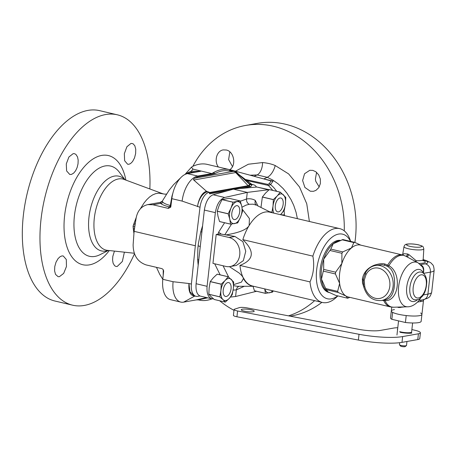 <?xml version="1.0" encoding="UTF-8"?>
<svg xmlns="http://www.w3.org/2000/svg" width="457" height="457" viewBox="0 0 457 457"><rect width="100%" height="100%" fill="white"/><g stroke="black" fill="none" stroke-linecap="round" stroke-linejoin="round"><path stroke-width="0.69" d="M172.9 193.043L171.935 196.247L170.318 205.467C166.479 204.485 164 203.399 162.886 202.223L162.258 201.2L160.139 202.422M185.702 174.146L191.751 172.238L196.19 172.089M140.328 208.855L143.852 203.234L146.64 199.783L149.559 196.99L152.575 194.933L155.637 193.654L158.693 193.168L165.211 194.196L166.491 194.031M162.104 201.457A2.371 2.365 35.2 0 1 162.098 201.457A2.371 2.365 35.2 0 1 160.413 202.445L160.504 202.428M171.032 205.307L170.318 205.467A2.371 1.405 -75.5 0 1 168.913 206.815C164.697 205.724 161.949 204.576 160.67 203.376L160.413 202.445M171.803 196.91A2.371 1.388 -170.9 0 0 172.112 196.807M211.928 173.591L212.688 173.043L215.555 173.254L212.945 174.083L210.454 173.809L211.928 173.591L199.818 170.741L200.749 171.221L200.395 171.346L187.473 173.631A23.701 12.522 103.2 0 0 171.838 198.675L170.758 207.124L168.347 208.403L152.849 204.759L147.8 204.605C141.481 206.113 137.591 210.603 136.123 218.08L134.101 231.339L133.13 244.741C133.21 255.183 137.534 261.907 146.103 264.911L161.601 268.556C162.949 269.013 163.617 269.956 163.606 271.372L162.795 279.301A23.701 12.522 103.2 0 0 170.495 299.661L180.783 302.083A23.701 12.522 103.2 0 0 183.617 302.14L196.31 299.895L198.458 299.889L207.678 297.833M199.132 171.569A2.371 1.251 103.2 0 0 199.241 171.329L199.429 171.518M190.923 172.409A2.371 0.885 77.4 0 0 191.192 171.186L199.241 171.329L199.818 170.741L193.014 169.141L191.437 167.199L192.357 166.554A66.962 35.366 -76.8 0 1 207.307 164.4L229.837 169.701A66.962 35.366 -76.8 0 1 230.465 169.861L271.578 181.052L273.08 181.092L263.809 178.938L267.214 177.305L257.142 174.934L250.105 175.208M186.05 173.62L191.192 171.186L193.014 169.141M133.941 233.584L133.375 229.5A32.761 10.797 -92.7 0 1 133.227 228.077L133.061 226.221L133.627 224.496A32.767 8.232 -68 0 1 134.09 223.147L136.209 217.549M135.289 223.542A34.772 1.165 17.1 0 0 134.09 223.147M210.454 173.809L197.761 176.054A23.701 12.522 103.2 0 0 182.126 201.097L200.017 207.261L195.328 245.746L191.397 284.094A14.224 7.512 103.2 0 0 196.019 296.307A14.224 7.512 103.2 0 0 197.721 296.347L199.892 295.965M228.58 190.546L209.763 193.831L209.26 192.26L206.433 191.255L193.717 179.989L193.425 179.395L194.516 178.253L198.144 176.699L197.761 176.054L187.473 173.631M206.433 191.255C200.543 193.22 197.772 203.034 197.567 206.684C197.738 203.039 201.097 193.265 207.381 191.803M193.717 179.989L193.425 179.395A1.777 1.445 -102.2 0 0 193.854 180.064L194.453 180.664M215.555 173.254C220.114 170.924 224.547 170.141 228.854 170.901L233.978 171.266M233.978 171.278L235.344 171.981A1.777 1.497 -97.6 0 0 235.766 172.649L248.111 185.702A1.777 1.48 -99.6 0 0 248.831 186.119L250.882 186.599L251.967 184.708A14.224 7.512 103.2 0 1 253.526 184.771A14.224 7.512 103.2 0 1 256.491 187.056M250.882 186.599L239.257 188.655M209.26 192.26A14.224 7.512 103.2 0 0 200.017 207.261M316.587 172.34L315.399 179.035A10.665 8.832 -100 0 0 315.867 181.486L319.169 186.879A10.665 8.832 -100 0 0 319.209 186.919M229.768 169.684C236.652 165.48 234.018 151.261 226.232 150.01L223.227 149.913C216.772 150.707 213.83 161.013 218.377 167.005M232.482 166.571L228.626 159.613L229.825 151.878M354.889 242.41A97.781 80.969 -100 0 0 355.38 238.64A97.781 80.969 -100 0 0 257.531 123.339L245.752 125.418A97.781 80.969 -100 0 0 192.883 166.302M290.126 316.164L291.583 315.907A97.781 80.969 -100 0 0 321.894 302.351M344.27 230.882A97.781 80.969 -100 0 0 245.752 125.418M219.646 300.763A97.781 80.969 -100 0 0 233.984 310.32M288.487 315.85A97.781 80.969 -100 0 0 314.644 300.649M309.389 221.485L306.75 203.753L299.484 186.953L288.63 173.911L275.2 165.531C271.732 164.017 267.522 163.029 262.569 162.561L248.362 164.229L235.464 171.221M310.343 191.232L313.399 191.317L315.907 190.398L318.786 187.621L320.363 183.617L320.346 179.104L318.74 174.894L315.844 171.758L312.822 170.387L309.772 170.301L304.562 173.734L302.614 180.521L304.899 187.439L310.343 191.232M297.381 218.663L296.05 212.271L293.691 205.256L291 199.572L286.939 193.162L283.169 188.575L278.079 183.777L272.926 180.144L267.214 177.305A11.853 5.901 -68 0 0 275.2 165.531M246.74 180.504L268.459 185.473L270.624 184.565L273.08 181.092M245.358 179.458L267.871 184.394L269.441 183.514A2.371 1.971 28.1 0 0 270.624 184.565L273.646 187.456L276.788 191.346M284.094 210.466L284.494 215.63M269.441 183.514L271.03 180.903M281.095 214.83A11.853 0.388 -177.1 0 1 284.471 214.916M267.871 184.394A2.371 2.022 103.4 0 0 268.459 185.473L272.795 190.403M280.844 214.367L280.849 214.773M163.235 269.779L163.183 275.537M149.85 188.964A97.781 51.641 103.2 0 0 117.363 114.816A97.781 51.641 103.2 0 0 44.7 198.172A97.781 51.641 103.2 0 0 72.577 305.179A97.781 51.641 103.2 0 0 134.472 253.829M114.444 251.099L112.816 256.4L112.576 260.022L113.085 263.152L114.587 265.706L115.964 266.448L117.215 266.471L122.345 261.478L124.39 252.178M61.929 255.926L60.193 256.628L58.085 258.593L56.005 262.215L54.766 266.58L54.594 270.892L55.514 274.377L58.085 276.668L59.376 276.702L63.672 273.406L66.459 266.5L66.294 259.485L63.232 255.966L61.929 255.926M131.016 143.401L126.909 146.743L124.338 153.695L124.635 160.738L127.646 164.252L128.897 164.274L130.559 163.555L132.559 161.567L134.512 157.916L135.643 153.529L135.746 149.199L134.798 145.709L132.97 143.687L131.016 143.401M73.183 153.632L68.91 156.98L66.282 163.932L66.613 170.929L69.761 174.465L71.498 174.403L73.657 173.134L75.622 170.729L77.142 167.485L78.027 163.806L78.176 160.161L77.559 157.008L75.931 154.426L74.48 153.666L73.183 153.632M117.363 114.816L99.729 110.668A97.781 51.641 103.2 0 0 23.353 215.396A97.781 51.641 103.2 0 0 54.943 301.026L72.577 305.179M134.821 226.598L133.061 226.221M195.328 245.746L134.101 231.339M180.783 302.083A23.701 12.522 103.2 0 1 173.083 281.723L188.952 283.517L189.918 291.755L194.019 295.839L196.019 296.307M253.526 184.771L251.527 184.297L250.019 184.262L251.967 184.708M235.344 171.981L250.019 184.262M240.331 175.916L249.808 184.525A1.542 0.783 -77.2 0 1 248.831 186.119L209.26 193.117M231.762 170.867L234.744 171.598L236.994 173.146M251.864 184.394L249.054 183.72M252.293 184.685L237.069 173.203M212.945 174.083L198.144 176.699M228.854 170.901L230.494 169.97A13.767 6.192 -110.8 0 1 230.642 169.913A2.371 2.119 70.3 0 0 231.282 170.878M212.688 173.043A66.962 35.366 -76.8 0 1 229.837 169.701M230.545 170.935A2.371 2.102 58.4 0 1 230.071 170.198M235.961 172.352A2.371 1.771 124.9 0 1 235.401 171.204L239.445 174.997M212.019 298.849A66.962 35.366 -76.8 0 1 199.166 300.072A66.962 35.366 -76.8 0 1 198.458 299.889M206.49 297.553L196.31 299.895M183.617 302.14L194.808 296.022M191.397 284.094L188.952 283.517C188.41 291.675 190.358 295.828 194.796 295.976M215.116 263.895L214.859 264.157A46.574 25.266 -76.5 0 1 214.824 263.826M233.121 290.098L236.332 289.898L237.177 287.613L238.862 286.299M230.414 297.067L235.589 296.513L236.332 289.898L244.249 286.288M213.528 298.872L211.837 298.809C208.158 297.444 206.57 293.28 207.084 286.316L215.344 212.648L204.359 210.066C205.69 201.794 208.603 196.687 213.099 194.756L233.447 189.152L256.828 187.027L269.173 189.672M241.97 207.215L245.992 205.153L249.168 204.296C247.277 203.205 246.397 201.446 246.523 199.018L247.266 192.403L224.678 197.481C219.823 199.326 216.715 204.382 215.344 212.648M249.168 204.296L253.087 204.165L256.566 205.25L254.983 203.394L255.223 200.36C252.498 198.875 249.602 198.429 246.523 199.018L240.302 201.24M221.314 234.115L218 234.161A46.591 25.278 -76.5 0 1 218.606 232.225L221.314 234.115L234.961 236.475L229.123 237.509L216.195 234.464L212.951 263.386L225.878 266.425A14.813 12.27 -100 0 0 230.082 266.557A14.813 12.27 -100 0 0 239.845 252.344A14.813 12.27 -100 0 0 229.123 237.509M218 234.161L216.195 234.464M230.082 266.557L236.32 265.454L243.341 260.667L245.752 251.281L242.873 241.627L234.961 236.475M233.624 284.62L241.427 282.14L243.45 278.576A2.371 1.737 151.3 0 1 243.855 278.633L241.804 275.577L239.12 273.023L229.414 266.648M243.044 277.382A37.925 20.034 -76.8 0 1 239.948 265.42C254.035 259.919 254.995 251.333 242.838 239.657A37.925 20.034 -76.8 0 1 249.151 225.512L249.402 218.515L242.319 209.295M226.226 234.869C239.228 232.67 246.871 229.551 249.151 225.512A37.925 20.034 -76.8 0 1 269.71 212.151L339.751 228.631A37.925 20.034 103.2 0 0 312.879 256.137C314.542 265.346 313.582 273.932 309.995 281.9L239.948 265.42M270.927 212.436L257.348 205.639M253.555 286.271L237.109 286.293L233.573 285.636M233.447 189.152L247.266 192.403L268.413 189.752L256.828 187.027M269.116 189.724L268.413 189.752M235.589 296.513L256.594 291.269M207.084 286.316L196.099 283.728L204.359 210.066M196.099 283.728C195.562 290.692 196.99 294.816 200.372 296.113L211.837 298.809M202.605 225.712L200.76 231.796L198.429 243.318A50.961 26.917 -76.8 0 0 197.858 248.385L197.647 259.536L198.172 265.197M337.712 295.89A33.184 17.526 -76.8 0 1 317.107 284.54A33.184 17.526 -76.8 0 1 327.035 242.324A33.184 17.526 -76.8 0 1 350.548 241.353M350.702 241.387L349.993 239.491A37.925 20.034 103.2 0 0 339.751 228.631M337.866 295.93L336.392 297.307A37.925 20.034 -76.8 0 1 322.379 302.465A37.925 20.034 -76.8 0 1 309.995 281.9M312.879 256.137L242.838 239.657M243.073 277.433L243.45 278.576A37.971 20.057 103.2 0 0 253.104 286.168M197.858 248.385L198.429 243.318M329.708 292.623L328.88 292.429A26.666 14.087 -76.8 0 1 320.266 269.076A26.666 14.087 -76.8 0 1 340.631 240.416M330.177 250.105L323.71 259.199L323.665 269.379L321.477 279.118L325.681 288.55L337.643 291.36L339.631 283.391L335.427 273.966L335.621 272.195L341.865 263.472L341.91 253.292L342.761 251.916L351.41 247.974L353.867 242.581L354.872 242.404L342.784 239.525M326.972 290.458L325.681 288.55M327.023 290.521L327.863 291.8L335.672 295.376L347.76 298.255L335.672 295.376M340.254 240.605A26.666 14.087 103.2 0 0 333.256 243.707L342.91 239.588M329.64 292.594A26.666 14.087 -76.8 0 1 327.863 291.8A26.666 14.087 -76.8 0 1 321.477 279.118A26.666 14.087 103.2 0 1 321.471 269.356A26.666 14.087 103.2 0 1 323.71 259.199A26.666 14.087 103.2 0 1 333.256 243.707L330.799 249.099L342.761 251.916M341.91 253.292L329.954 250.476L330.708 249.248M354.872 242.404L360.836 245.158M349.891 297.37L347.634 298.192L346.018 296.067L338.209 292.491L337.643 291.36M382.046 300.426L385.023 300.586C398.824 301.694 402.291 272.978 388.93 265.723L385.188 264.117C382.84 263.243 379.133 263.632 374.055 265.277C367.394 268.139 363.504 272.703 362.39 278.987L362.498 282.872L363.749 286.882M415.562 261.467A2.371 0.84 134.7 0 1 416.156 260.696A10.551 1.982 6.4 0 0 423.188 259.593L423.616 260.861L422.365 260.262M423.656 273.503A2.371 1.657 -24.3 0 1 423.77 273.309L423.428 272.852C424.199 268.847 423.468 266.305 421.234 265.231A2.371 1.257 -61 0 1 421.2 265.231M417.584 299.683A16.418 8.672 -76.8 0 1 407.061 294.954A16.418 8.672 -76.8 0 1 411.591 273.892A16.418 8.672 -76.8 0 1 423.365 272.818A2.371 0.406 -165.4 0 0 423.428 272.852A2.371 1.657 -30.7 0 0 423.279 273.189M404.251 306.898L398.858 307.538A5.73 4.77 119.7 0 1 398.67 307.498L397.304 307.115M402.617 254.989L403.902 253.709L407.473 253.955A4.13 2.891 52.6 0 1 407.65 254.001L408.889 254.578L416.156 260.696A2.371 0.811 92.4 0 0 416.138 261.775M406.976 256.845A2.371 0.817 119.4 0 0 408.889 254.578M423.228 273.149A2.371 1.725 -28 0 1 423.365 272.818L423.49 269.693L422.668 267.139L418.046 262.804A22.821 12.053 103.2 0 0 399.492 281.649A22.821 12.053 103.2 0 0 407.695 306.79C410.255 306.898 415.133 305.487 419.669 299.603L420.411 298.158M419.235 300.169L420.777 297.85M423.987 299.306L423.353 300.626L422.582 301.157L417.544 302.088M423.513 300.249L421.925 314.405A15.407 2.896 -173.6 0 1 406.296 315.564A15.407 2.896 -173.6 0 1 391.306 310.971A15.407 2.896 6.4 0 0 392.632 312.365L391.855 319.306L405.428 322.499L406.204 315.558A15.407 2.896 -173.6 0 0 421.925 314.405A15.407 2.896 -173.6 0 0 420.6 313.011M400.138 307.024A2.371 1.12 -94.3 0 1 400.235 307.584M407.695 306.79L393.683 307.23A26.495 13.99 103.2 0 1 385.023 300.586A2.371 1.222 84.8 0 0 384.314 300.026M384.126 300.015L386.965 299.386L389.581 297.861L391.615 295.445L392.951 292.663L394.02 288.75L394.585 283.82L394.494 279.376L393.728 274.88L392.643 271.881L391.026 269.27L388.861 267.236L386.399 265.814L382.012 264.694L375.294 265.511C370.97 266.385 367.657 268.887 365.36 273.029L363.172 279.73L363.766 286.973C366.788 296.587 372.695 301.106 381.486 300.523A17.777 14.721 -100 0 0 392.883 280.455A17.777 14.721 -100 0 0 375.294 265.511M386.399 265.814A2.371 1.445 -62.8 0 0 387.753 265.02A26.666 14.087 -76.8 0 1 402.594 254.983L405.702 256.16A26.495 13.99 103.2 0 0 388.93 265.723A2.371 0.988 -60.9 0 1 387.816 266.58M393.683 307.23L390.375 306.898A26.666 14.087 103.2 0 1 383.754 300.655A2.371 1.588 93.6 0 0 383.286 300.209M406.964 341.482L406.519 345.475A3.553 0.668 -173.6 0 1 406.439 345.595L405.153 346.577A2.371 0.446 -173.6 0 1 401.543 346.463A2.371 0.446 -173.6 0 1 400.532 346.058L399.504 344.818A3.553 0.668 -173.6 0 1 399.452 344.681L399.669 342.699M406.439 345.595A3.553 0.668 -173.6 0 1 401.018 345.423A3.553 0.668 -173.6 0 1 399.504 344.818M410.889 333.21L410.974 332.45A7.112 1.337 -173.6 0 1 399.715 331.656L399.698 331.788M394.465 309.6A15.407 2.896 6.4 0 0 391.306 310.971L391.735 307.138M391.306 310.971L390.524 317.912A15.407 2.896 6.4 0 0 391.855 319.306M421.925 314.405L421.148 321.345A15.407 2.896 -173.6 0 1 405.428 322.499M397.773 327.749A11.853 2.228 6.4 0 0 393.928 328.023L380.315 330.434A17.777 3.342 -173.6 0 1 358.511 329.286L247.071 307.904A5.924 1.114 6.4 0 0 239.308 307.641L234.567 309.178A5.924 1.114 6.4 0 0 234.07 309.555L233.424 315.336A5.924 1.114 6.4 0 0 236.937 316.77L358.374 340.065A35.555 6.689 6.4 0 0 401.994 342.362L417.772 339.574A11.853 2.228 6.4 0 0 419.755 338.586L420.406 332.805A11.853 2.228 6.4 0 0 415.167 330.325L411.883 329.554M234.07 309.555A5.924 1.114 6.4 0 0 237.589 310.983L359.025 334.284A35.555 6.689 6.4 0 0 402.64 336.581L418.423 333.787A11.853 2.228 6.4 0 0 420.406 332.805M253.109 311.748A6.518 1.228 -173.6 0 1 245.775 311.446A6.518 1.228 -173.6 0 1 241.245 309.749A6.518 1.228 -173.6 0 1 247.86 309.258A6.518 1.228 -173.6 0 1 254.201 311.206A6.518 1.228 -173.6 0 1 253.109 311.748M400.201 332.319A9.483 1.782 6.4 0 0 411.751 333.13M397.607 329.229A9.483 1.782 6.4 0 0 397.327 329.263L397.573 329.52M254.412 290.732A12.979 6.855 103.2 0 0 254.446 290.766L265.443 293.354A12.979 6.855 -76.8 0 1 265.408 293.32L254.412 290.732L253.047 286.271M265.443 293.354L272.566 292.092A12.979 6.855 -76.8 0 0 272.612 292.046L273.229 290.903M264.786 288.915A11.259 5.947 103.2 0 0 269.384 292.811A11.259 5.947 103.2 0 0 272.675 290.772M264.757 288.91L265.408 293.32M226.346 296.456A7.112 3.753 103.2 0 0 230.939 289.595A7.112 3.753 103.2 0 0 228.757 282.592A7.112 3.753 103.2 0 0 223.467 288.653A7.112 3.753 103.2 0 0 225.495 296.433A7.112 3.753 103.2 0 0 226.346 296.456M211.197 296.816L214.31 299.506L225.301 302.094L222.953 299.581A11.259 5.947 103.2 0 0 229.168 298.484A11.259 5.947 103.2 0 0 233.344 288.413A11.259 5.947 103.2 0 0 231.299 279.444A11.259 5.947 103.2 0 0 225.084 280.547A11.259 5.947 103.2 0 0 220.908 290.612A11.259 5.947 103.2 0 0 222.953 299.581L219.84 296.884L208.843 294.302L211.197 296.816M208.843 294.302A12.979 6.855 -76.8 0 1 208.826 294.234L209.152 287.847L210.243 281.638A12.979 6.855 103.2 0 1 210.271 281.563L213.328 277.782L217.149 274.177A12.979 6.855 -76.8 0 1 217.195 274.166L228.186 276.753A12.979 6.855 -76.8 0 0 228.146 276.759L225.084 280.547L221.268 284.151L210.271 281.563M219.84 296.884A12.979 6.855 -76.8 0 1 219.823 296.822L208.826 294.234M221.268 284.151A12.979 6.855 -76.8 0 0 221.234 284.225L220.908 290.612L219.823 296.822M228.186 276.753L233.653 281.963A12.979 6.855 -76.8 0 1 233.67 282.026L233.344 288.413L232.253 294.622A12.979 6.855 -76.8 0 1 232.225 294.696L229.168 298.484L225.347 302.088A12.979 6.855 -76.8 0 1 225.301 302.094M221.234 284.225L210.243 281.638M228.146 276.759L217.149 274.177M231.825 213.316A7.112 3.753 103.2 0 0 234.121 219.549A7.112 3.753 103.2 0 0 239.405 213.482A7.112 3.753 103.2 0 0 237.377 205.701A7.112 3.753 103.2 0 0 231.825 213.316M217.206 211.254A12.979 6.855 -76.8 0 1 217.218 211.174L219.229 205.313L221.999 199.635L232.996 202.223L230.985 208.084L228.209 213.762A12.979 6.855 -76.8 0 0 228.203 213.842L217.206 211.254L217.995 216.304L219.543 221.536A12.979 6.855 103.2 0 0 219.577 221.565L230.574 224.153A12.979 6.855 -76.8 0 1 230.539 224.119L219.543 221.536M221.999 199.635A12.979 6.855 -76.8 0 1 222.045 199.589L229.168 198.327L240.165 200.914A12.979 6.855 -76.8 0 1 240.199 200.949L241.747 206.176A11.259 5.947 103.2 0 0 236.983 201.634A11.259 5.947 103.2 0 0 230.985 208.084A11.259 5.947 103.2 0 0 229.751 219.069A11.259 5.947 103.2 0 0 234.515 223.616A11.259 5.947 103.2 0 0 240.519 217.166A11.259 5.947 103.2 0 0 241.747 206.176L242.541 211.225A12.979 6.855 -76.8 0 1 242.53 211.305L240.519 217.166L237.743 222.845A12.979 6.855 -76.8 0 1 237.703 222.896L230.574 224.153M228.209 213.762L217.218 211.174M232.996 202.223A12.979 6.855 -76.8 0 1 233.041 202.177L222.045 199.589M240.165 200.914L233.041 202.177M228.203 213.842L229.751 219.069L230.539 224.119M280.021 197.99A7.112 3.753 103.2 0 0 275.428 204.85A7.112 3.753 103.2 0 0 277.61 211.854A7.112 3.753 103.2 0 0 282.9 205.793A7.112 3.753 103.2 0 0 280.872 198.012A7.112 3.753 103.2 0 0 280.021 197.99M280.524 214.693L284.34 210.117A12.979 6.855 -76.8 0 0 284.368 210.043L285.459 203.833L285.785 197.447A12.979 6.855 -76.8 0 0 285.768 197.378L280.307 192.174A12.979 6.855 -76.8 0 0 280.261 192.18L269.264 189.592L265.443 193.197L262.387 196.984A12.979 6.855 103.2 0 0 262.358 197.058L260.976 207.455M269.264 189.592A12.979 6.855 -76.8 0 1 269.31 189.586L280.307 192.174M280.467 214.681A11.259 5.947 103.2 0 0 281.284 213.899A11.259 5.947 103.2 0 0 285.459 203.833A11.259 5.947 103.2 0 0 283.42 194.865A11.259 5.947 103.2 0 0 277.199 195.967A11.259 5.947 103.2 0 0 273.023 206.033A11.259 5.947 103.2 0 0 273.8 213.111M280.261 192.18L277.199 195.967L273.383 199.572L262.387 196.984M272.595 212.831L271.955 212.305A12.979 6.855 -76.8 0 1 271.938 212.242L269.293 211.62M273.383 199.572A12.979 6.855 -76.8 0 0 273.349 199.64L273.023 206.033L271.938 212.242M273.349 199.64L262.358 197.058M271.955 212.305L269.527 211.734M162.886 202.223A2.371 2.268 -45.1 0 1 160.67 203.376L152.849 204.759M170.941 206.078A2.371 2.325 19.6 0 1 168.913 206.815L168.347 208.403M197.984 171.775A2.371 1.251 103.2 0 0 198.327 171.124M254.098 176.293L257.142 174.934A11.853 6.501 -85.8 0 0 262.569 162.561M163.303 193.939L124.03 179.412A36.509 19.28 103.2 0 0 95.696 210.169A36.509 19.28 103.2 0 0 107.344 250.333L134.261 253.247M182.126 201.097L171.838 198.675M194.545 178.236L233.95 171.266M193.739 180.041L236.058 172.5M124.795 179.698A38.365 20.262 103.2 0 0 90.412 208.923A38.365 20.262 103.2 0 0 108.155 250.419M108.395 250.447L99.974 254.698A46.346 24.478 -76.8 0 1 74.388 216.092A46.346 24.478 -76.8 0 1 92.971 172.889A46.346 24.478 -76.8 0 1 119.38 172.22L125.024 179.778M109.297 250.545A56.068 29.614 -76.8 0 1 76.376 261.638A56.068 29.614 -76.8 0 1 64.568 216.075A56.068 29.614 -76.8 0 1 94.068 158.351A56.068 29.614 -76.8 0 1 125.875 180.092M134.575 228.214A35.132 10.34 -3.7 0 0 133.227 228.077M135.072 224.97A35.132 2.605 16.1 0 0 133.627 224.496M173.083 281.723L162.795 279.301M249.808 184.525L251.933 184.948M209.592 193.751L209.957 193.837M209.232 192.58L248.111 185.702A1.542 0.554 -44.7 0 0 249.711 184.468M230.465 169.861L230.494 169.97A2.371 2.119 66.8 0 0 231.099 170.889M134.364 229.603A34.772 11.534 -5 0 0 133.375 229.5M214.859 264.157L220.148 274.863M224.593 222.748L218.606 232.225M231.579 224.039L224.93 234.567M257.959 205.947L255.223 200.36M224.678 197.481L213.099 194.756M243.855 278.633A37.925 20.034 103.2 0 0 252.527 286.031L322.379 302.465M223.062 265.763L228.689 277.159M198.749 260.09A4.741 1.977 -2.6 0 0 197.647 259.536M201.897 232.013L200.76 231.796M200.24 246.82A4.741 0.891 6.4 0 0 198.144 245.866M323.465 271.15L335.427 273.966M323.665 269.379L335.621 272.195M341.91 239.765L353.867 242.581M326.247 289.675L338.209 292.491M390.375 306.898L348.24 296.981A26.666 14.087 -76.8 0 1 346.018 296.067A26.666 14.087 -76.8 0 1 339.631 283.391A26.666 14.087 -76.8 0 1 339.625 273.629A26.666 14.087 -76.8 0 1 341.865 263.472A26.666 14.087 103.2 0 1 351.41 247.974A26.666 14.087 103.2 0 1 360.453 245.066L402.594 254.983L403.982 246.654A9.98 1.874 6.4 0 0 413.688 249.648A9.98 1.874 6.4 0 0 423.81 248.876L423.188 259.593L425.21 260.227A7.112 5.05 -72.5 0 0 423.845 260.067A40.296 7.58 6.4 0 0 423.188 259.867M423.376 260.524A12.916 2.428 -173.6 0 1 419.098 263.443M420.606 264.643L425.284 263.815A15.407 2.896 6.4 0 0 423.845 260.067M423.987 273.823A16.595 8.763 -76.8 0 0 423.77 273.309L430.385 272.138A22.519 4.233 6.4 0 0 434.15 270.27C433.676 263.997 432.276 264.866 431.751 263.712C431.071 262.758 428.894 261.593 425.21 260.227M425.284 263.815A7.112 5.89 80 0 1 430.385 272.138L427.918 294.114A22.519 4.233 6.4 0 0 431.682 292.246L434.15 270.27M413.202 287.379A11.853 6.261 103.2 0 0 421.771 295.953A11.853 6.261 103.2 0 0 424.199 275.891A11.853 6.261 103.2 0 0 413.202 287.379M409.929 287.11A14.224 7.512 103.2 0 0 414.47 299.781C420.229 299.946 419.44 298.444 421.634 297.021C424.77 293.965 426.484 288.818 426.781 281.581C426.267 274.394 422.485 272.086 420.988 272.092A14.224 7.512 103.2 0 0 409.929 287.11M423.245 294.942L427.918 294.114A7.112 5.89 80 0 1 423.279 299.735L418.972 300.495M398.693 307.07A2.371 1.28 -76.3 0 1 398.67 307.498M398.87 307.064A2.371 1.262 -78.7 0 1 398.858 307.538M406.119 256.388A2.371 1.24 105.2 0 0 407.65 254.001M406.033 256.343A2.371 1.297 102.9 0 0 407.473 253.955M421.52 300.049A2.371 1.908 -99.4 0 0 420.577 301.7M362.39 278.987A2.371 0.446 -173.6 0 1 363.229 279.267M364.76 286.642A15.407 12.756 -100 0 0 383.594 296.941A15.407 12.756 -100 0 0 386.251 273.246A15.407 12.756 -100 0 0 366.137 274.383L364.218 280.227L364.76 286.642L363.766 286.973M364.218 280.227A2.371 0.446 -173.6 0 1 363.172 279.73M366.137 274.383A2.371 0.92 -151.7 0 1 365.36 273.029M385.188 264.117A2.371 1.251 -76.8 0 1 384.166 264.991M418.344 244.849A7.609 1.434 -173.6 0 1 417.487 247.248A7.609 1.434 -173.6 0 1 406.593 244.684A7.609 1.434 -173.6 0 1 418.344 244.849M358.374 340.065L359.025 334.284M236.937 316.77L237.589 310.983M417.772 339.574L418.423 333.787M401.994 342.362L402.64 336.581M162.252 201.211L169.09 190.266L173.66 184.582L180.875 177.584M191.437 167.199L184.885 174.557M160.521 202.354L147.8 204.605M162.795 279.29L159.693 274.28L156.494 267.356M199.166 300.072L197.607 299.701M418.046 262.804L405.702 256.16M431.682 292.246C429.888 298.17 428.666 297.113 427.901 298.101L423.279 299.735M381.486 300.523L385.131 299.883M403.982 246.654C404.571 245.283 405.096 244.598 405.559 244.598C405.308 244.221 410.466 243.107 418.629 244.855C423.708 246.631 422.851 245.895 423.81 248.876M398.544 320.877L396.956 335.032M412.62 322.973L411.506 332.867"/></g></svg>
